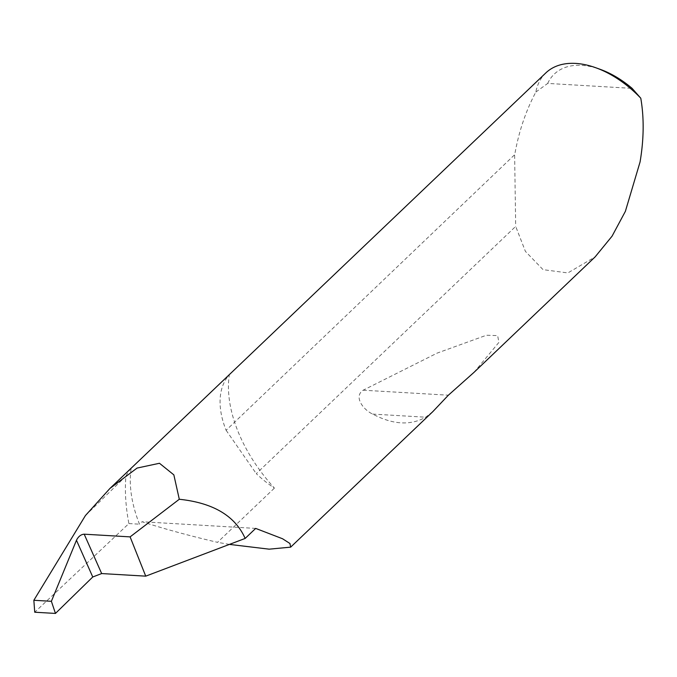 <?xml version="1.0" encoding="UTF-8"?>
<svg xmlns="http://www.w3.org/2000/svg" width="677" height="677" viewBox="0 0 677 677"><rect width="100%" height="100%" fill="white"/><g stroke="black" fill="none" stroke-linecap="round" stroke-linejoin="round"><path stroke-width="0.51" stroke-dasharray="3.38 2.54" d="M545.857 72.888A83.593 51.232 -133.6 0 0 535.837 92.064C525.801 110.91 518.768 131.77 514.732 154.635L226.118 430.284A83.593 51.232 46.4 0 1 225.966 429.912A83.593 51.232 46.4 0 1 229.317 374.762A130.407 79.928 -133.6 0 0 237.661 430.597A130.407 79.928 -133.6 0 0 274.422 488.1A83.593 51.232 46.4 0 1 256.287 473.672L515.688 226.397L525.42 251.404L543.047 269.641L567.868 272.933L595.117 256.905M229.317 374.762L131.152 468.34A130.407 79.928 -133.6 0 0 139.496 524.184L142.043 521.747C164.139 528.847 189.298 535.719 217.52 542.345L274.422 488.1M473.959 372.401L498.924 342.376L497.629 335.614L486.441 335.233L437.173 353.098L363.168 390.206C353.242 396.68 363.498 409.991 372.714 414.096C392.897 424.716 410.558 425.757 425.698 417.201L432.831 411.608M229.427 544.401L217.52 542.345M131.152 468.34A83.593 51.232 -133.6 0 0 125.905 476.193A236.29 144.827 -133.6 0 0 128.892 523.558L34.73 612.22M85.437 515.544L125.905 476.193M128.892 523.558L139.496 524.184M255.678 528.407L142.043 521.747M535.837 92.064L547.701 83.423L632.115 88.365M514.63 155.253L515.688 226.397M547.701 83.423A76.907 47.136 46.4 0 1 600.33 69.384M226.118 430.284L256.287 473.672M372.714 414.096L425.698 417.201M363.168 390.206L448.369 395.199"/><path stroke-width="1.02" d="M76.467 540.263L76.518 540.153C78.439 536.396 81.003 534.407 84.193 534.187L101.668 573.563L92.757 576.982L76.467 540.263L51.384 601.303L55.455 613.43L92.757 576.982M101.668 573.563L145.733 576.152L245.159 538.435L255.678 528.407L282.554 538.757L289.942 543.513L290.653 547.151L432.831 411.616L448.369 395.199L473.959 372.401L595.117 256.905L612.059 236.18L625.37 211.359L640.061 161.981C643.929 139.098 644.165 117.84 640.78 98.216A83.593 51.232 -133.6 0 0 595.895 67.785A83.593 51.232 -133.6 0 0 545.857 72.888L109.945 488.439L85.437 515.544L33.85 600.279L34.73 612.22L55.455 613.43M290.653 547.151L269.124 549.165L229.427 544.401M245.159 538.435C235.147 515.908 213.196 502.85 179.295 499.262L173.845 474.865L159.467 463.271L137.067 468.069L109.945 488.439M145.733 576.152L130.102 536.878L84.193 534.187M179.295 499.262L130.102 536.878M595.895 67.785L600.33 69.384A76.907 47.136 46.4 0 1 632.115 88.365L640.78 98.216M51.384 601.303L33.85 600.279"/></g></svg>
